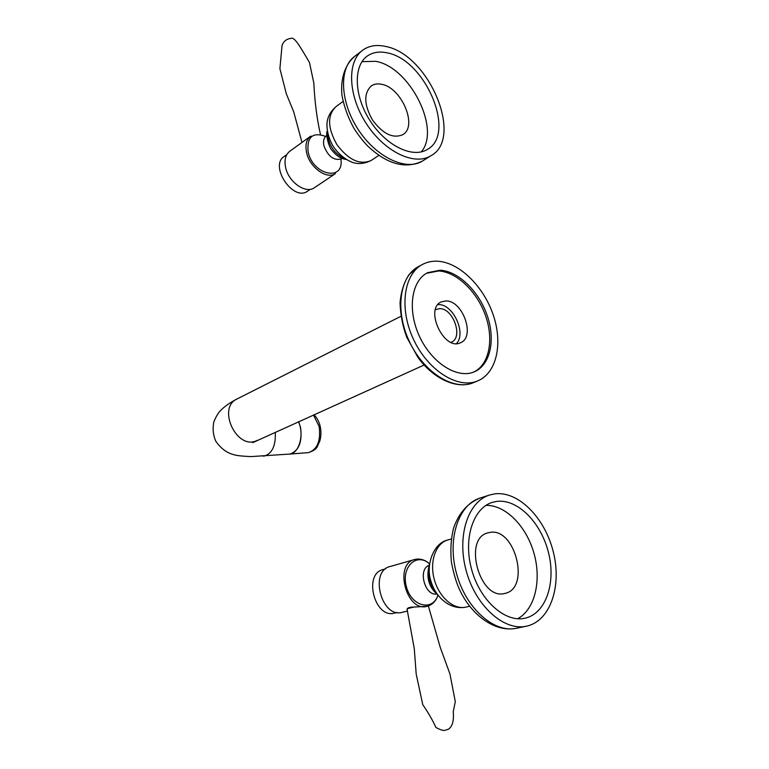 <?xml version="1.0" encoding="UTF-8"?>
<svg xmlns="http://www.w3.org/2000/svg" width="769" height="769" viewBox="0 0 769 769"><rect width="100%" height="100%" fill="white"/><g stroke="black" fill="none" stroke-linecap="round" stroke-linejoin="round"><path stroke-width="1.15" d="M381.222 84.225C401.408 87.089 418.201 126.472 402.696 134.71C392.911 138.843 382.827 133.931 372.446 119.954C363.948 104.671 363.583 93.309 371.35 85.878C374.099 84.052 377.396 83.494 381.222 84.225M361.978 61.664L375.676 61.318C409.925 67.047 441.166 129.423 421.201 151.916M386.999 52.84C425.478 59.444 456.776 134.171 427.266 149.484C412.761 158.587 386.201 145.908 370.187 120.925C353.98 96.067 353.038 65.759 367.438 55.964C372.859 52.244 379.386 51.206 386.999 52.84M385.432 46.409C429.044 54.157 464.236 138.574 430.746 155.838C414.366 166.027 384.394 151.772 366.236 123.501C347.876 95.375 346.8 61.097 363.006 49.975C369.216 45.679 376.695 44.487 385.432 46.409M307.792 191.01L307.398 191.27C293.047 201.795 268.929 165.556 284.319 156.386L286.818 154.588M306.994 138.824L302.534 142.044M304.082 140.929L305.447 139.939M314.636 187.559L314.223 187.838C305.601 194.115 288.365 181.936 285.568 167.248C284.136 159.798 285.607 154.415 289.98 151.118L310.416 136.353M489.786 532.456C515.143 527.025 530.764 588.525 504.925 593.399C479.664 601.022 462.515 538.079 488.123 532.811L489.786 532.456M485.921 505.396C505.329 504.752 526.275 525.967 533.946 553.142C541.761 580.259 534.984 609.577 517.604 618.757M496.755 501.398C517.566 498.639 541.165 522.564 548.528 552.767C556.179 582.902 545.807 613.825 524.881 618.238C505.012 622.861 479.904 600.378 471.599 569.387C463.034 538.463 473.31 507.809 492.525 502.311L496.755 501.398M494.909 493.842C518.537 490.891 545.125 518.075 553.382 552.2C561.976 586.257 550.229 621.294 526.4 626.206C503.955 631.301 475.578 605.857 466.206 570.79C456.555 535.791 468.186 501.253 489.776 494.957L494.909 493.842M437.994 261.239C459.756 262.662 483.884 286.722 493.381 315.367C503.041 343.974 496.582 373.311 477.501 380.982C457.901 389.297 427.939 370.562 413.491 339.34C398.803 308.225 403.802 273.533 422.94 264.2C427.526 261.883 432.543 260.893 437.994 261.239M440.185 270.198C458.612 271.255 479.231 291.614 487.383 316.001C495.678 340.369 490.209 365.323 474.108 371.908C457.382 379.117 431.842 363.122 419.566 336.572C407.07 310.118 411.319 280.541 427.727 272.649L440.185 270.198M446.039 300.939L441.377 301.871C424.142 308.696 444.04 351.279 460.477 342.753C475.703 337.235 462.938 300.477 446.039 300.939M456.498 343.56C466.552 333.371 453.191 304.159 438.686 304.601L437.936 304.601M426.564 273.274L438.714 270.967C456.93 272.005 477.299 291.855 485.614 315.886C494.054 339.879 489.171 364.785 473.646 372.09M435.427 309.657L439.666 308.638C453.306 308.177 463.582 337.735 451.278 342.224L450.999 342.34M298.459 421.787C304.447 434.177 299.256 453.229 289.817 454.066L288.548 454.162M313.454 415.01L319.125 426.439C320.952 440.704 317.434 449.423 308.571 452.614L290.067 454.046C298.891 450.826 302.39 441.992 300.573 427.545L298.67 421.691M397.064 612.489L394.478 613.114C374.686 619.064 363.045 573.799 383.116 569.55L385.596 568.849M407.243 609.923L407.31 608.664L413.933 607.058L427.131 606.308C432.303 604.886 435.917 601.185 437.994 595.216M407.31 608.664C408.233 607.625 410.444 607.087 413.933 607.058M407.493 611.038L402.129 612.326C381.424 618.545 369.139 570.944 390.114 566.503L414.693 559.505C393.651 563.927 406.388 612.566 427.131 606.308M423.392 160.481L422.383 161.115C405.974 171.324 376.06 157.261 358.018 129.24C339.763 101.345 338.783 67.259 355.009 56.108L361.815 50.889M371.687 160.125L371.119 160.5C359.93 165.297 348.53 160.01 336.909 144.62C327.45 127.721 327.181 115.033 336.101 106.545L343.022 101.47M344.973 158.635C334.073 153.685 328.296 145.081 327.652 132.835M341.878 158.654L341.628 158.827C334.006 160.981 328.094 156.626 323.903 145.745C322.961 141.063 323.836 137.718 326.527 135.709L326.787 135.527M325.652 136.43C312.656 131.768 306.802 136.882 308.109 151.762C312.752 175.294 344.214 181.897 340.927 159.308M310.859 136.036C306.485 139.333 305.053 144.774 306.543 152.358C309.455 167.306 326.873 179.869 335.476 173.583L314.223 187.838M526.4 626.206L516.412 628.263C493.967 633.348 465.706 608.135 456.459 573.347C446.933 538.627 458.66 504.301 480.26 497.995L489.363 495.082M469.619 606.251L465.937 607.106C453.845 610.096 438.936 597.196 434.235 579.259C429.362 561.36 435.86 543.241 447.741 540.011L451.24 538.982M435.619 591.746C430.034 584.68 427.891 576.74 429.208 567.916M473.935 382.472L473.223 382.77C453.614 391.094 423.69 372.446 409.3 341.34C394.67 310.349 399.717 275.754 418.855 266.401L421.893 264.767M275.283 432.255C275.888 445.539 272.245 453.47 264.373 456.036L263.104 456.132M257.24 440.406L256.894 440.56C236.746 450.721 216.522 407.483 237.361 398.803C230.258 402.418 224.558 406.426 220.27 410.819C217.906 413.424 215.772 417.106 213.849 421.864C212.475 428.554 213.1 434.975 215.743 441.127C223.25 452.182 231.767 454.143 234.42 454.854C236.842 455.613 242.302 456.2 250.8 456.603L289.817 454.066M313.954 414.789C314.377 414.856 318.76 419.528 320.279 426.699C321.327 431.851 321.115 436.811 319.644 441.579C316.713 446.462 318.741 448.894 308.571 452.614L307.283 452.71M436.754 594.024C424.824 596.215 417.634 569.262 429.044 565.388M429.515 563.85C416.683 552.104 400.918 566.984 406.378 586.641C411.348 606.472 432.687 611.826 437.936 595.139M371.35 85.878L370.812 86.272M367.438 55.964L366.4 56.762M430.746 155.838L422.383 161.115C405.321 169.305 387.057 164.249 367.582 145.927C362.843 140.958 358.21 134.96 353.682 127.933C347.799 117.023 343.858 105.959 341.878 94.722C340.484 78.284 345.127 64.308 355.018 56.108M378.838 155.405L371.119 160.5C365.323 163.316 360.046 164.172 355.297 163.086C351.952 162.922 340.975 157.914 333.14 146.302C326.671 135.286 326.316 124.04 327.469 120.387C328.363 115.456 331.237 110.842 336.101 106.545M346.358 159.51C341.176 158.789 336.572 155.934 332.535 150.945C328.094 147.081 325.354 131.768 327.344 131.153M310.359 189.289L307.398 191.27M301.977 142.448L293.7 111.803L286.308 93.751L279.897 68.633L282.069 45.294C283.79 41.132 286.693 38.854 290.778 38.45C294.392 36.47 299.593 45.736 309.455 62.443L313.839 83.129C314.742 101.883 316.943 118.993 320.462 134.45M340.84 159.25L342.157 158.462M516.422 628.254C495.313 632.676 470.945 615.363 458.949 588.323C455.796 580.97 453.277 572.165 451.384 561.908C450.278 550.008 450.99 538.8 453.508 528.293C458.795 513.115 467.619 503.051 479.971 498.091M465.937 607.106C450.384 610.298 435.783 597.6 431.044 581.451C425.44 566.032 433.005 543.212 447.741 540.011M437.599 594.697C428.612 587.074 425.901 576.971 429.448 564.398M477.501 380.982L473.223 382.77C456.824 389.46 433.745 379.155 418 357.489L406.791 337.36C402.773 326.604 400.524 315.155 400.034 303.015C400.985 291.797 403.994 282.319 409.06 274.571L418.855 266.401M427.727 272.649L426.862 273.101M424.132 365.015L252.713 442.656M400.909 316.309L237.361 398.803M407.061 609.106L414.289 648.738L416.192 674.067L422.767 704.664C428.352 712.786 432.716 720.37 435.879 727.426C440.829 730.194 444.136 731.059 445.799 730.012L448.298 729.281C452.393 726.638 454.046 720.764 453.258 711.671L455.296 701.645L449.923 673.884L440.224 647.315L428.362 605.953M429.525 563.764C424.776 559.669 419.836 558.246 414.693 559.505"/></g></svg>
